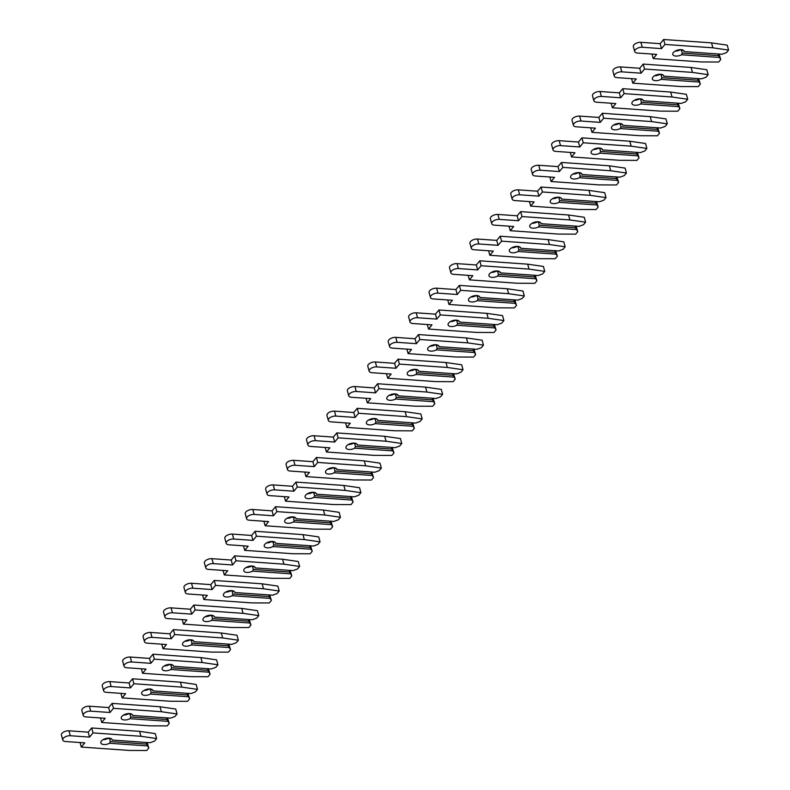 <?xml version="1.0" encoding="UTF-8"?>
<svg xmlns="http://www.w3.org/2000/svg" width="790" height="790" viewBox="0 0 790 790"><rect width="100%" height="100%" fill="white"/><g stroke="black" fill="none" stroke-linecap="round" stroke-linejoin="round"><path stroke-width="1.19" d="M112.249 740.062L150.08 742.728L154.544 741.089L156.647 738.561L140.936 736.29L93.042 732.913L89.566 737.09L70.31 735.737A5.323 2.637 164.7 0 0 64.928 737.011A5.323 2.637 164.7 0 0 62.775 740.033A5.323 2.637 164.7 0 0 65.511 741.514L84.767 742.867L81.291 747.054L129.195 750.431L146.723 750.5L148.826 747.972L146.624 744.121L110.333 741.563L109.593 743.252A5.895 2.923 -15.3 0 1 103.865 744.545A5.895 2.923 -15.3 0 1 100.844 742.896A5.895 2.923 -15.3 0 1 103.223 739.558A5.895 2.923 -15.3 0 1 109.178 738.146A5.895 2.923 -15.3 0 1 112.21 739.795A5.895 2.923 -15.3 0 1 112.249 740.062L111.666 738.976M110.847 738.502L108.25 738.314A5.895 2.923 -15.3 0 1 103.115 739.628M108.25 738.314L109.563 738.719L110.333 741.563M148.826 747.972L147.118 742.511M146.624 744.121L146.17 742.452M111.509 738.857L109.563 738.719M156.647 738.561L155.294 733.624L139.593 731.352L91.689 727.975L88.213 732.152L68.957 730.799A5.323 2.637 164.7 0 0 63.575 732.073A5.323 2.637 164.7 0 0 61.423 735.095L62.775 740.033M147.424 745.918L109.593 743.252M140.936 736.29L139.593 731.352M93.042 732.913L91.689 727.975M89.566 737.09L88.213 732.152M81.291 747.054L80.057 742.541M132.681 715.473L170.512 718.14L174.975 716.5L177.069 713.972L161.367 711.701L113.464 708.324L109.988 712.501L90.731 711.148A5.323 2.637 164.7 0 0 85.359 712.422A5.323 2.637 164.7 0 0 83.197 715.444A5.323 2.637 164.7 0 0 85.932 716.925L105.189 718.288L101.722 722.465L149.626 725.842L167.154 725.911L169.258 723.383L167.055 719.532L130.765 716.974L130.024 718.663A5.895 2.923 -15.3 0 1 124.297 719.957A5.895 2.923 -15.3 0 1 121.265 718.317A5.895 2.923 -15.3 0 1 123.655 714.97A5.895 2.923 -15.3 0 1 129.6 713.558A5.895 2.923 -15.3 0 1 132.631 715.207A5.895 2.923 -15.3 0 1 132.681 715.473L132.088 714.387M131.278 713.913L128.671 713.726A5.895 2.923 -15.3 0 1 123.536 715.039M128.671 713.726L129.985 714.13L130.765 716.974M169.258 723.383L167.549 717.922M167.055 719.532L166.591 717.863M131.94 714.269L129.985 714.13M177.069 713.972L175.726 709.035L160.014 706.764L112.111 703.386L108.645 707.563L89.388 706.211A5.323 2.637 164.7 0 0 84.007 707.485A5.323 2.637 164.7 0 0 81.844 710.506L83.197 715.444M167.855 721.329L130.024 718.663M161.367 711.701L160.014 706.764M113.464 708.324L112.111 703.386M109.988 712.501L108.645 707.563M101.722 722.465L100.488 717.952M153.102 690.885L190.933 693.551L195.397 691.912L197.5 689.384L181.789 687.112L133.895 683.735L130.419 687.912L111.163 686.559A5.323 2.637 164.7 0 0 105.781 687.833A5.323 2.637 164.7 0 0 103.628 690.855A5.323 2.637 164.7 0 0 106.364 692.336L125.62 693.699L122.144 697.876L170.047 701.253L187.576 701.323L189.679 698.794L187.477 694.943L151.186 692.386L150.446 694.074A5.895 2.923 -15.3 0 1 144.718 695.368A5.895 2.923 -15.3 0 1 141.696 693.729A5.895 2.923 -15.3 0 1 144.076 690.381A5.895 2.923 -15.3 0 1 150.031 688.969A5.895 2.923 -15.3 0 1 153.062 690.618A5.895 2.923 -15.3 0 1 153.102 690.885L152.519 689.798M151.7 689.324L149.103 689.137A5.895 2.923 -15.3 0 1 143.968 690.45M149.103 689.137L150.416 689.542L151.186 692.386M189.679 698.794L187.971 693.344M187.477 694.943L187.023 693.274M152.361 689.68L150.416 689.542M197.5 689.384L196.147 684.446L180.446 682.175L132.542 678.798L129.066 682.975L109.81 681.622A5.323 2.637 164.7 0 0 104.428 682.896A5.323 2.637 164.7 0 0 102.275 685.918L103.628 690.855M188.277 696.74L150.446 694.074M181.789 687.112L180.446 682.175M133.895 683.735L132.542 678.798M130.419 687.912L129.066 682.975M122.144 697.876L120.91 693.363M173.533 666.296L211.364 668.962L215.828 667.323L217.922 664.795L202.22 662.524L154.317 659.146L150.841 663.324L131.584 661.971A5.323 2.637 164.7 0 0 126.212 663.245A5.323 2.637 164.7 0 0 124.05 666.266A5.323 2.637 164.7 0 0 126.785 667.748L146.041 669.11L142.575 673.287L190.469 676.665L208.007 676.734L210.101 674.206L207.908 670.355L171.618 667.807L170.877 669.486A5.895 2.923 -15.3 0 1 165.15 670.779A5.895 2.923 -15.3 0 1 162.118 669.14A5.895 2.923 -15.3 0 1 164.508 665.792A5.895 2.923 -15.3 0 1 170.452 664.38A5.895 2.923 -15.3 0 1 173.484 666.029A5.895 2.923 -15.3 0 1 173.533 666.296L172.941 665.21M172.131 664.736L169.524 664.548A5.895 2.923 -15.3 0 1 164.389 665.861M169.524 664.548L170.838 664.953L171.618 667.807M210.101 674.206L208.402 668.755M207.908 670.355L207.444 668.686M172.793 665.091L170.838 664.953M217.922 664.795L216.578 659.857L200.867 657.586L152.964 654.209L149.498 658.396L130.232 657.033A5.323 2.637 164.7 0 0 124.859 658.307A5.323 2.637 164.7 0 0 122.697 661.329L124.05 666.266M208.708 672.152L170.877 669.486M202.22 662.524L200.867 657.586M154.317 659.146L152.964 654.209M150.841 663.324L149.498 658.396M142.575 673.287L141.341 668.774M193.955 641.707L231.786 644.373L236.25 642.734L238.353 640.206L222.642 637.935L174.748 634.558L171.272 638.735L152.016 637.382A5.323 2.637 164.7 0 0 146.634 638.656A5.323 2.637 164.7 0 0 144.471 641.678A5.323 2.637 164.7 0 0 147.217 643.159L166.473 644.521L162.997 648.699L210.9 652.076L228.429 652.145L230.532 649.617L228.33 645.776L192.039 643.218L191.299 644.897A5.895 2.923 -15.3 0 1 185.571 646.19A5.895 2.923 -15.3 0 1 182.539 644.551A5.895 2.923 -15.3 0 1 184.929 641.204A5.895 2.923 -15.3 0 1 190.884 639.791A5.895 2.923 -15.3 0 1 193.906 641.44A5.895 2.923 -15.3 0 1 193.955 641.707L193.372 640.621M192.553 640.147L189.956 639.969A5.895 2.923 -15.3 0 1 184.821 641.273M189.956 639.969L191.259 640.364L192.039 643.218M230.532 649.617L228.823 644.166M228.33 645.776L227.875 644.097M193.214 640.502L191.259 640.364M238.353 640.206L237 635.269L221.299 632.997L173.395 629.62L169.919 633.807L150.663 632.444A5.323 2.637 164.7 0 0 145.281 633.718A5.323 2.637 164.7 0 0 143.128 636.74L144.471 641.678M229.13 647.563L191.299 644.897M222.642 637.935L221.299 632.997M174.748 634.558L173.395 629.62M171.272 638.735L169.919 633.807M162.997 648.699L161.762 644.186M214.386 617.118L252.208 619.785L256.681 618.145L258.774 615.617L243.073 613.346L195.169 609.969L191.694 614.146L172.437 612.793A5.323 2.637 164.7 0 0 167.065 614.067A5.323 2.637 164.7 0 0 164.903 617.089A5.323 2.637 164.7 0 0 167.638 618.57L186.894 619.933L183.428 624.11L231.322 627.487L248.86 627.556L250.953 625.028L248.761 621.187L212.471 618.629L211.73 620.308A5.895 2.923 -15.3 0 1 206.002 621.602A5.895 2.923 -15.3 0 1 202.971 619.962A5.895 2.923 -15.3 0 1 205.361 616.615A5.895 2.923 -15.3 0 1 211.305 615.212A5.895 2.923 -15.3 0 1 214.337 616.852A5.895 2.923 -15.3 0 1 214.386 617.118L213.794 616.032M212.984 615.558L210.377 615.38A5.895 2.923 -15.3 0 1 205.242 616.684M210.377 615.38L211.69 615.775L212.471 618.629M250.953 625.028L249.255 619.577M248.761 621.187L248.297 619.508M213.646 615.914L211.69 615.775M258.774 615.617L257.431 610.68L241.72 608.409L193.817 605.031L190.351 609.218L171.084 607.856A5.323 2.637 164.7 0 0 165.712 609.13A5.323 2.637 164.7 0 0 163.55 612.151L164.903 617.089M249.561 622.974L211.73 620.308M243.073 613.346L241.72 608.409M195.169 609.969L193.817 605.031M191.694 614.146L190.351 609.218M183.428 624.11L182.194 619.597M234.808 592.53L272.639 595.196L277.102 593.557L279.206 591.029L263.495 588.757L215.591 585.38L212.125 589.567L192.869 588.204A5.323 2.637 164.7 0 0 187.487 589.478A5.323 2.637 164.7 0 0 185.324 592.5A5.323 2.637 164.7 0 0 188.069 593.981L207.326 595.344L203.85 599.521L251.753 602.898L269.281 602.968L271.385 600.439L269.183 596.598L232.892 594.04L232.151 595.719A5.895 2.923 -15.3 0 1 226.424 597.013A5.895 2.923 -15.3 0 1 223.392 595.374A5.895 2.923 -15.3 0 1 225.782 592.026A5.895 2.923 -15.3 0 1 231.737 590.624A5.895 2.923 -15.3 0 1 234.758 592.263A5.895 2.923 -15.3 0 1 234.808 592.53L234.225 591.443M233.406 590.969L230.808 590.792A5.895 2.923 -15.3 0 1 225.673 592.095M230.808 590.792L232.112 591.187L232.892 594.04M271.385 600.439L269.676 594.989M269.183 596.598L268.728 594.919M234.067 591.325L232.112 591.187M279.206 591.029L277.853 586.091L262.152 583.82L214.248 580.443L210.772 584.63L191.516 583.267A5.323 2.637 164.7 0 0 186.134 584.541A5.323 2.637 164.7 0 0 183.981 587.562L185.324 592.5M269.983 598.386L232.151 595.719M263.495 588.757L262.152 583.82M215.591 585.38L214.248 580.443M212.125 589.567L210.772 584.63M203.85 599.521L202.615 595.008M255.239 567.941L293.06 570.607L297.534 568.968L299.627 566.44L283.926 564.169L236.022 560.791L232.546 564.978L213.29 563.616A5.323 2.637 164.7 0 0 207.908 564.889A5.323 2.637 164.7 0 0 205.756 567.911A5.323 2.637 164.7 0 0 208.491 569.393L227.747 570.755L224.281 574.932L272.175 578.31L289.713 578.379L291.806 575.851L289.614 572.009L253.323 569.452L252.583 571.14A5.895 2.923 -15.3 0 1 246.845 572.424A5.895 2.923 -15.3 0 1 243.824 570.785A5.895 2.923 -15.3 0 1 246.213 567.437A5.895 2.923 -15.3 0 1 252.158 566.035A5.895 2.923 -15.3 0 1 255.19 567.674A5.895 2.923 -15.3 0 1 255.239 567.941L254.647 566.855M253.837 566.381L251.23 566.203A5.895 2.923 -15.3 0 1 246.095 567.506M251.23 566.203L252.543 566.598L253.323 569.452M291.806 575.851L290.108 570.4M289.614 572.009L289.15 570.331M254.499 566.736L252.543 566.598M299.627 566.44L298.274 561.502L282.573 559.231L234.669 555.854L231.203 560.041L211.937 558.678A5.323 2.637 164.7 0 0 206.565 559.952A5.323 2.637 164.7 0 0 204.403 562.974L205.756 567.911M290.414 573.797L252.583 571.14M283.926 564.169L282.573 559.231M236.022 560.791L234.669 555.854M232.546 564.978L231.203 560.041M224.281 574.932L223.047 570.419M275.661 543.352L313.492 546.018L317.955 544.379L320.059 541.851L304.348 539.58L256.444 536.203L252.978 540.39L233.722 539.027A5.323 2.637 164.7 0 0 228.34 540.301A5.323 2.637 164.7 0 0 226.177 543.323A5.323 2.637 164.7 0 0 228.912 544.804L248.179 546.167L244.703 550.344L292.606 553.721L310.134 553.79L312.238 551.262L310.036 547.421L273.745 544.863L273.004 546.552A5.895 2.923 -15.3 0 1 267.277 547.835A5.895 2.923 -15.3 0 1 264.245 546.196A5.895 2.923 -15.3 0 1 266.635 542.849A5.895 2.923 -15.3 0 1 272.59 541.446A5.895 2.923 -15.3 0 1 275.611 543.086A5.895 2.923 -15.3 0 1 275.661 543.352L275.078 542.266M274.258 541.792L271.651 541.614A5.895 2.923 -15.3 0 1 266.526 542.918M271.651 541.614L272.965 542.009L273.745 544.863M312.238 551.262L310.529 545.811M310.036 547.421L309.581 545.742M274.92 542.147L272.965 542.009M320.059 541.851L318.706 536.914L302.995 534.642L255.101 531.265L251.625 535.452L232.369 534.089A5.323 2.637 164.7 0 0 226.987 535.363A5.323 2.637 164.7 0 0 224.834 538.385L226.177 543.323M310.835 549.218L273.004 546.552M304.348 539.58L302.995 534.642M256.444 536.203L255.101 531.265M252.978 540.39L251.625 535.452M244.703 550.344L243.468 545.831M296.092 518.763L333.913 521.43L338.377 519.79L340.48 517.262L324.779 514.991L276.875 511.614L273.399 515.801L254.143 514.438A5.323 2.637 164.7 0 0 248.761 515.712A5.323 2.637 164.7 0 0 246.608 518.734A5.323 2.637 164.7 0 0 249.344 520.215L268.6 521.578L265.134 525.755L313.028 529.132L330.566 529.201L332.659 526.673L330.467 522.832L294.176 520.274L293.436 521.963A5.895 2.923 -15.3 0 1 287.698 523.247A5.895 2.923 -15.3 0 1 284.676 521.607A5.895 2.923 -15.3 0 1 287.066 518.26A5.895 2.923 -15.3 0 1 293.011 516.857A5.895 2.923 -15.3 0 1 296.043 518.497A5.895 2.923 -15.3 0 1 296.092 518.763L295.5 517.677M294.69 517.203L292.083 517.025A5.895 2.923 -15.3 0 1 286.948 518.329M292.083 517.025L293.396 517.42L294.176 520.274M332.659 526.673L330.961 521.222M330.467 522.832L330.003 521.153M295.351 517.559L293.396 517.42M340.48 517.262L339.127 512.325L323.426 510.054L275.522 506.676L272.056 510.863L252.79 509.501A5.323 2.637 164.7 0 0 247.418 510.775A5.323 2.637 164.7 0 0 245.256 513.796L246.608 518.734M331.257 524.629L293.436 521.963M324.779 514.991L323.426 510.054M276.875 511.614L275.522 506.676M273.399 515.801L272.056 510.863M265.134 525.755L263.9 521.242M316.514 494.175L354.345 496.841L358.808 495.202L360.912 492.674L345.2 490.402L297.297 487.025L293.831 491.212L274.574 489.849A5.323 2.637 164.7 0 0 269.193 491.123A5.323 2.637 164.7 0 0 267.03 494.145A5.323 2.637 164.7 0 0 269.765 495.626L289.031 496.989L285.555 501.166L333.459 504.543L350.987 504.613L353.091 502.085L350.888 498.243L314.598 495.685L313.857 497.374A5.895 2.923 -15.3 0 1 308.13 498.658A5.895 2.923 -15.3 0 1 305.098 497.019A5.895 2.923 -15.3 0 1 307.488 493.671A5.895 2.923 -15.3 0 1 313.442 492.269A5.895 2.923 -15.3 0 1 316.464 493.908A5.895 2.923 -15.3 0 1 316.514 494.175L315.931 493.088M315.111 492.614L312.504 492.437A5.895 2.923 -15.3 0 1 307.369 493.74M312.504 492.437L313.818 492.832L314.598 495.685M353.091 502.085L351.382 496.634M350.888 498.243L350.434 496.564M315.773 492.97L313.818 492.832M360.912 492.674L359.559 487.736L343.848 485.465L295.954 482.088L292.478 486.275L273.221 484.912A5.323 2.637 164.7 0 0 267.84 486.186A5.323 2.637 164.7 0 0 265.687 489.207L267.03 494.145M351.688 500.04L313.857 497.374M345.2 490.402L343.848 485.465M297.297 487.025L295.954 482.088M293.831 491.212L292.478 486.275M285.555 501.166L284.321 496.653M336.945 469.586L374.766 472.252L379.23 470.613L381.333 468.085L365.632 465.814L317.728 462.436L314.252 466.623L294.996 465.261A5.323 2.637 164.7 0 0 289.614 466.535A5.323 2.637 164.7 0 0 287.461 469.556A5.323 2.637 164.7 0 0 290.197 471.038L309.453 472.4L305.977 476.577L353.881 479.955L371.418 480.024L373.512 477.496L371.31 473.654L335.029 471.097L334.288 472.785A5.895 2.923 -15.3 0 1 328.551 474.069A5.895 2.923 -15.3 0 1 325.529 472.43A5.895 2.923 -15.3 0 1 327.919 469.082A5.895 2.923 -15.3 0 1 333.864 467.68A5.895 2.923 -15.3 0 1 336.896 469.319A5.895 2.923 -15.3 0 1 336.945 469.586L336.352 468.5M335.543 468.026L332.936 467.848A5.895 2.923 -15.3 0 1 327.801 469.151M332.936 467.848L334.249 468.243L335.029 471.097M373.512 477.496L371.813 472.045M371.31 473.654L370.856 471.976M336.204 468.381L334.249 468.243M381.333 468.085L379.98 463.147L364.279 460.876L316.375 457.499L312.899 461.686L293.643 460.323A5.323 2.637 164.7 0 0 288.271 461.597A5.323 2.637 164.7 0 0 286.108 464.619L287.461 469.556M372.11 475.452L334.288 472.785M365.632 465.814L364.279 460.876M317.728 462.436L316.375 457.499M314.252 466.623L312.899 461.686M305.977 476.577L304.743 472.065M357.366 444.997L395.197 447.663L399.661 446.024L401.764 443.496L386.053 441.225L338.15 437.848L334.684 442.035L315.417 440.672A5.323 2.637 164.7 0 0 310.045 441.946A5.323 2.637 164.7 0 0 307.883 444.968A5.323 2.637 164.7 0 0 310.618 446.449L329.884 447.812L326.408 451.989L374.312 455.366L391.84 455.435L393.943 452.907L391.741 449.066L355.451 446.508L354.71 448.197A5.895 2.923 -15.3 0 1 348.983 449.48A5.895 2.923 -15.3 0 1 345.951 447.841A5.895 2.923 -15.3 0 1 348.341 444.494A5.895 2.923 -15.3 0 1 354.295 443.091A5.895 2.923 -15.3 0 1 357.317 444.731A5.895 2.923 -15.3 0 1 357.366 444.997L356.784 443.921M355.964 443.437L353.357 443.259A5.895 2.923 -15.3 0 1 348.222 444.563M353.357 443.259L354.671 443.654L355.451 446.508M393.943 452.907L392.235 447.456M391.741 449.066L391.287 447.387M356.626 443.792L354.671 443.654M401.764 443.496L400.412 438.559L384.7 436.287L336.807 432.92L333.331 437.097L314.074 435.734A5.323 2.637 164.7 0 0 308.693 437.008A5.323 2.637 164.7 0 0 306.53 440.03L307.883 444.968M392.541 450.863L354.71 448.197M386.053 441.225L384.7 436.287M338.15 437.848L336.807 432.92M334.684 442.035L333.331 437.097M326.408 451.989L325.174 447.476M377.788 420.408L415.619 423.075L420.082 421.435L422.186 418.907L406.485 416.636L358.581 413.259L355.105 417.446L335.849 416.083A5.323 2.637 164.7 0 0 330.467 417.357A5.323 2.637 164.7 0 0 328.314 420.379A5.323 2.637 164.7 0 0 331.05 421.86L350.306 423.223L346.83 427.4L394.733 430.777L412.271 430.846L414.365 428.318L412.163 424.477L375.882 421.919L375.141 423.608A5.895 2.923 -15.3 0 1 369.404 424.892A5.895 2.923 -15.3 0 1 366.382 423.252A5.895 2.923 -15.3 0 1 368.772 419.915A5.895 2.923 -15.3 0 1 374.717 418.503A5.895 2.923 -15.3 0 1 377.748 420.142A5.895 2.923 -15.3 0 1 377.788 420.408L377.205 419.332M376.396 418.848L373.788 418.67A5.895 2.923 -15.3 0 1 368.654 419.974M373.788 418.67L375.102 419.065L375.882 421.919M414.365 428.318L412.666 422.867M412.163 424.477L411.709 422.798M377.057 419.204L375.102 419.065M422.186 418.907L420.833 413.97L405.132 411.699L357.228 408.331L353.752 412.508L334.496 411.146A5.323 2.637 164.7 0 0 329.124 412.42A5.323 2.637 164.7 0 0 326.961 415.441L328.314 420.379M412.963 426.274L375.141 423.608M406.485 416.636L405.132 411.699M358.581 413.259L357.228 408.331M355.105 417.446L353.752 412.508M346.83 427.4L345.595 422.887M398.219 395.82L436.05 398.486L440.514 396.847L442.617 394.319L426.906 392.047L379.003 388.67L375.536 392.857L356.27 391.494A5.323 2.637 164.7 0 0 350.898 392.768A5.323 2.637 164.7 0 0 348.736 395.79A5.323 2.637 164.7 0 0 351.471 397.271L370.737 398.634L367.261 402.811L415.165 406.188L432.693 406.257L434.796 403.729L432.594 399.888L396.303 397.331L395.563 399.019A5.895 2.923 -15.3 0 1 389.835 400.303A5.895 2.923 -15.3 0 1 386.804 398.664A5.895 2.923 -15.3 0 1 389.194 395.326A5.895 2.923 -15.3 0 1 395.148 393.914A5.895 2.923 -15.3 0 1 398.17 395.553A5.895 2.923 -15.3 0 1 398.219 395.82L397.637 394.743M396.817 394.259L394.21 394.082A5.895 2.923 -15.3 0 1 389.075 395.385M394.21 394.082L395.523 394.477L396.303 397.331M434.796 403.729L433.088 398.279M432.594 399.888L432.13 398.209M397.479 394.615L395.523 394.477M442.617 394.319L441.264 389.381L425.553 387.11L377.66 383.743L374.184 387.92L354.927 386.557A5.323 2.637 164.7 0 0 349.545 387.831A5.323 2.637 164.7 0 0 347.383 390.853L348.736 395.79M433.394 401.685L395.563 399.019M426.906 392.047L425.553 387.11M379.003 388.67L377.66 383.743M375.536 392.857L374.184 387.92M367.261 402.811L366.027 398.298M418.641 371.231L456.472 373.897L460.935 372.258L463.039 369.73L447.338 367.459L399.434 364.091L395.958 368.268L376.702 366.906A5.323 2.637 164.7 0 0 371.32 368.18A5.323 2.637 164.7 0 0 369.167 371.201A5.323 2.637 164.7 0 0 371.902 372.692L391.159 374.045L387.683 378.222L435.586 381.6L453.114 381.669L455.218 379.141L453.016 375.299L416.735 372.742L415.994 374.43A5.895 2.923 -15.3 0 1 410.257 375.714A5.895 2.923 -15.3 0 1 407.235 374.075A5.895 2.923 -15.3 0 1 409.615 370.737A5.895 2.923 -15.3 0 1 415.57 369.325A5.895 2.923 -15.3 0 1 418.601 370.964A5.895 2.923 -15.3 0 1 418.641 371.231L418.058 370.154M417.248 369.671L414.641 369.493A5.895 2.923 -15.3 0 1 409.506 370.796M414.641 369.493L415.955 369.888L416.735 372.742M455.218 379.141L453.509 373.69M453.016 375.299L452.561 373.621M417.91 370.026L415.955 369.888M463.039 369.73L461.686 364.792L445.985 362.521L398.081 359.154L394.605 363.331L375.349 361.968A5.323 2.637 164.7 0 0 369.967 363.242A5.323 2.637 164.7 0 0 367.814 366.264L369.167 371.201M453.816 377.097L415.994 374.43M447.338 367.459L445.985 362.521M399.434 364.091L398.081 359.154M395.958 368.268L394.605 363.331M387.683 378.222L386.448 373.709M439.072 346.642L476.903 349.308L481.367 347.669L483.47 345.141L467.759 342.87L419.855 339.503L416.389 343.68L397.123 342.317A5.323 2.637 164.7 0 0 391.751 343.591A5.323 2.637 164.7 0 0 389.589 346.613A5.323 2.637 164.7 0 0 392.324 348.104L411.58 349.457L408.114 353.634L456.018 357.011L473.546 357.08L475.649 354.552L473.447 350.711L437.156 348.153L436.416 349.842A5.895 2.923 -15.3 0 1 430.688 351.125A5.895 2.923 -15.3 0 1 427.657 349.486A5.895 2.923 -15.3 0 1 430.046 346.148A5.895 2.923 -15.3 0 1 436.001 344.736A5.895 2.923 -15.3 0 1 439.023 346.375A5.895 2.923 -15.3 0 1 439.072 346.642L438.49 345.566M437.67 345.082L435.063 344.904A5.895 2.923 -15.3 0 1 429.928 346.208M435.063 344.904L436.376 345.299L437.156 348.153M475.649 354.552L473.941 349.101M473.447 350.711L472.983 349.032M438.332 345.437L436.376 345.299M483.47 345.141L482.117 340.204L466.406 337.932L418.503 334.565L415.036 338.742L395.78 337.379A5.323 2.637 164.7 0 0 390.398 338.663A5.323 2.637 164.7 0 0 388.236 341.675L389.589 346.613M474.247 352.508L436.416 349.842M467.759 342.87L466.406 337.932M419.855 339.503L418.503 334.565M416.389 343.68L415.036 338.742M408.114 353.634L406.88 349.121M459.494 322.053L497.325 324.72L501.788 323.08L503.892 320.552L488.181 318.281L440.287 314.914L436.811 319.091L417.555 317.728A5.323 2.637 164.7 0 0 412.173 319.002A5.323 2.637 164.7 0 0 410.02 322.024A5.323 2.637 164.7 0 0 412.755 323.515L432.012 324.868L428.536 329.045L476.439 332.422L493.967 332.501L496.071 329.963L493.869 326.122L457.588 323.564L456.837 325.253A5.895 2.923 -15.3 0 1 451.11 326.537A5.895 2.923 -15.3 0 1 448.088 324.897A5.895 2.923 -15.3 0 1 450.468 321.56A5.895 2.923 -15.3 0 1 456.423 320.147A5.895 2.923 -15.3 0 1 459.454 321.787A5.895 2.923 -15.3 0 1 459.494 322.053L458.911 320.977M458.101 320.503L455.494 320.315A5.895 2.923 -15.3 0 1 450.359 321.619M455.494 320.315L456.808 320.72L457.588 323.564M496.071 329.963L494.362 324.512M493.869 326.122L493.414 324.443M458.753 320.849L456.808 320.72M503.892 320.552L502.539 315.615L486.838 313.353L438.934 309.976L435.458 314.153L416.202 312.8A5.323 2.637 164.7 0 0 410.82 314.074A5.323 2.637 164.7 0 0 408.667 317.086L410.02 322.024M494.668 327.919L456.837 325.253M488.181 318.281L486.838 313.353M440.287 314.914L438.934 309.976M436.811 319.091L435.458 314.153M428.536 329.045L427.301 324.532M479.925 297.465L517.756 300.131L522.22 298.492L524.313 295.964L508.612 293.692L460.708 290.325L457.242 294.502L437.976 293.139A5.323 2.637 164.7 0 0 432.604 294.413A5.323 2.637 164.7 0 0 430.441 297.435A5.323 2.637 164.7 0 0 433.177 298.926L452.433 300.279L448.967 304.456L496.871 307.833L514.399 307.912L516.502 305.384L514.3 301.533L478.009 298.976L477.269 300.664A5.895 2.923 -15.3 0 1 471.541 301.948A5.895 2.923 -15.3 0 1 468.51 300.309A5.895 2.923 -15.3 0 1 470.899 296.971A5.895 2.923 -15.3 0 1 476.844 295.559A5.895 2.923 -15.3 0 1 479.876 297.198A5.895 2.923 -15.3 0 1 479.925 297.465L479.332 296.388M478.523 295.914L475.916 295.727A5.895 2.923 -15.3 0 1 470.781 297.03M475.916 295.727L477.229 296.132L478.009 298.976M516.502 305.384L514.794 299.924M514.3 301.533L513.836 299.854M479.184 296.26L477.229 296.132M524.313 295.964L522.97 291.026L507.259 288.765L459.355 285.387L455.889 289.565L436.633 288.212A5.323 2.637 164.7 0 0 431.251 289.486A5.323 2.637 164.7 0 0 429.089 292.498L430.441 297.435M515.1 303.33L477.269 300.664M508.612 293.692L507.259 288.765M460.708 290.325L459.355 285.387M457.242 294.502L455.889 289.565M448.967 304.456L447.733 299.943M500.347 272.876L538.178 275.542L542.641 273.903L544.745 271.375L529.033 269.104L481.14 265.736L477.664 269.913L458.407 268.551A5.323 2.637 164.7 0 0 453.026 269.834A5.323 2.637 164.7 0 0 450.873 272.846A5.323 2.637 164.7 0 0 453.608 274.337L472.864 275.69L469.388 279.867L517.292 283.245L534.82 283.324L536.924 280.796L534.721 276.944L498.431 274.387L497.69 276.075A5.895 2.923 -15.3 0 1 491.963 277.359A5.895 2.923 -15.3 0 1 488.941 275.72A5.895 2.923 -15.3 0 1 491.321 272.382A5.895 2.923 -15.3 0 1 497.275 270.97A5.895 2.923 -15.3 0 1 500.307 272.609A5.895 2.923 -15.3 0 1 500.347 272.876L499.764 271.8M498.944 271.325L496.347 271.138A5.895 2.923 -15.3 0 1 491.212 272.441M496.347 271.138L497.661 271.543L498.431 274.387M536.924 280.796L535.215 275.335M534.721 276.944L534.267 275.266M499.606 271.681L497.661 271.543M544.745 271.375L543.392 266.437L527.69 264.176L479.787 260.799L476.311 264.976L457.055 263.623A5.323 2.637 164.7 0 0 451.673 264.897A5.323 2.637 164.7 0 0 449.52 267.909L450.873 272.846M535.521 278.742L497.69 276.075M529.033 269.104L527.69 264.176M481.14 265.736L479.787 260.799M477.664 269.913L476.311 264.976M469.388 279.867L468.154 275.354M520.778 248.287L558.609 250.953L563.073 249.314L565.166 246.786L549.465 244.525L501.561 241.148L498.085 245.325L478.829 243.972A5.323 2.637 164.7 0 0 473.457 245.246A5.323 2.637 164.7 0 0 471.294 248.258A5.323 2.637 164.7 0 0 474.03 249.749L493.286 251.102L489.82 255.279L537.713 258.656L555.251 258.735L557.355 256.207L555.153 252.356L518.862 249.798L518.121 251.487A5.895 2.923 -15.3 0 1 512.394 252.77A5.895 2.923 -15.3 0 1 509.362 251.131A5.895 2.923 -15.3 0 1 511.752 247.793A5.895 2.923 -15.3 0 1 517.697 246.381A5.895 2.923 -15.3 0 1 520.729 248.02A5.895 2.923 -15.3 0 1 520.778 248.287L520.185 247.211M519.376 246.737L516.769 246.549A5.895 2.923 -15.3 0 1 511.634 247.853M516.769 246.549L518.082 246.954L518.862 249.798M557.355 256.207L555.646 250.746M555.153 252.356L554.689 250.677M520.037 247.092L518.082 246.954M565.166 246.786L563.823 241.849L548.112 239.587L500.208 236.21L496.742 240.387L477.476 239.034A5.323 2.637 164.7 0 0 472.104 240.308A5.323 2.637 164.7 0 0 469.941 243.32L471.294 248.258M555.953 254.153L518.121 251.487M549.465 244.525L548.112 239.587M501.561 241.148L500.208 236.21M498.085 245.325L496.742 240.387M489.82 255.279L488.585 250.776M541.199 223.698L579.031 226.365L583.494 224.725L585.597 222.197L569.886 219.936L521.993 216.559L518.517 220.736L499.26 219.383A5.323 2.637 164.7 0 0 493.878 220.657A5.323 2.637 164.7 0 0 491.726 223.669A5.323 2.637 164.7 0 0 494.461 225.16L513.717 226.513L510.241 230.69L558.145 234.067L575.673 234.146L577.776 231.618L575.574 227.767L539.284 225.209L538.543 226.898A5.895 2.923 -15.3 0 1 532.815 228.182A5.895 2.923 -15.3 0 1 529.784 226.542A5.895 2.923 -15.3 0 1 532.174 223.205A5.895 2.923 -15.3 0 1 538.128 221.793A5.895 2.923 -15.3 0 1 541.16 223.432A5.895 2.923 -15.3 0 1 541.199 223.698L540.617 222.622M539.797 222.148L537.2 221.96A5.895 2.923 -15.3 0 1 532.065 223.274M537.2 221.96L538.504 222.365L539.284 225.209M577.776 231.618L576.068 226.157M575.574 227.767L575.12 226.088M540.459 222.504L538.504 222.365M585.597 222.197L584.245 217.26L568.543 214.999L520.64 211.621L517.164 215.798L497.907 214.446A5.323 2.637 164.7 0 0 492.526 215.719A5.323 2.637 164.7 0 0 490.373 218.741L491.726 223.669M576.374 229.564L538.543 226.898M569.886 219.936L568.543 214.999M521.993 216.559L520.64 211.621M518.517 220.736L517.164 215.798M510.241 230.69L509.007 226.187M561.631 199.11L599.462 201.776L603.925 200.137L606.019 197.609L590.318 195.347L542.414 191.97L538.938 196.147L519.682 194.794A5.323 2.637 164.7 0 0 514.31 196.068A5.323 2.637 164.7 0 0 512.147 199.08A5.323 2.637 164.7 0 0 514.883 200.571L534.139 201.924L530.673 206.101L578.566 209.478L596.104 209.557L598.198 207.029L596.006 203.178L559.715 200.62L558.974 202.309A5.895 2.923 -15.3 0 1 553.247 203.593A5.895 2.923 -15.3 0 1 550.215 201.954A5.895 2.923 -15.3 0 1 552.605 198.616A5.895 2.923 -15.3 0 1 558.55 197.204A5.895 2.923 -15.3 0 1 561.581 198.843A5.895 2.923 -15.3 0 1 561.631 199.11L561.038 198.033M560.229 197.559L557.621 197.372A5.895 2.923 -15.3 0 1 552.487 198.685M557.621 197.372L558.935 197.776L559.715 200.62M598.198 207.029L596.499 201.569M596.006 203.178L595.542 201.499M560.89 197.915L558.935 197.776M606.019 197.609L604.676 192.671L588.965 190.41L541.061 187.033L537.595 191.21L518.329 189.857A5.323 2.637 164.7 0 0 512.957 191.131A5.323 2.637 164.7 0 0 510.794 194.152L512.147 199.08M596.806 204.975L558.974 202.309M590.318 195.347L588.965 190.41M542.414 191.97L541.061 187.033M538.938 196.147L537.595 191.21M530.673 206.101L529.438 201.598M582.052 174.521L619.883 177.187L624.347 175.548L626.45 173.02L610.739 170.758L562.845 167.381L559.369 171.558L540.113 170.206A5.323 2.637 164.7 0 0 534.731 171.479A5.323 2.637 164.7 0 0 532.569 174.491A5.323 2.637 164.7 0 0 535.314 175.982L554.57 177.335L551.094 181.512L598.998 184.89L616.526 184.969L618.629 182.441L616.427 178.589L580.137 176.032L579.396 177.72A5.895 2.923 -15.3 0 1 573.668 179.004A5.895 2.923 -15.3 0 1 570.637 177.365A5.895 2.923 -15.3 0 1 573.027 174.027A5.895 2.923 -15.3 0 1 578.981 172.615A5.895 2.923 -15.3 0 1 582.003 174.254A5.895 2.923 -15.3 0 1 582.052 174.521L581.47 173.445M580.65 172.971L578.053 172.783A5.895 2.923 -15.3 0 1 572.918 174.096M578.053 172.783L579.356 173.188L580.137 176.032M618.629 182.441L616.921 176.98M616.427 178.589L615.973 176.911M581.312 173.326L579.356 173.188M626.45 173.02L625.097 168.092L609.396 165.821L561.493 162.444L558.017 166.621L538.76 165.268A5.323 2.637 164.7 0 0 533.378 166.542A5.323 2.637 164.7 0 0 531.226 169.564L532.569 174.491M617.227 180.387L579.396 177.72M610.739 170.758L609.396 165.821M562.845 167.381L561.493 162.444M559.369 171.558L558.017 166.621M551.094 181.512L549.86 177.009M602.484 149.932L640.305 152.598L644.778 150.969L646.872 148.431L631.17 146.17L583.267 142.792L579.791 146.97L560.535 145.617A5.323 2.637 164.7 0 0 555.153 146.891A5.323 2.637 164.7 0 0 553 149.912A5.323 2.637 164.7 0 0 555.735 151.394L574.992 152.747L571.525 156.933L619.419 160.301L636.957 160.38L639.051 157.852L636.858 154.001L600.568 151.443L599.827 153.132A5.895 2.923 -15.3 0 1 594.1 154.415A5.895 2.923 -15.3 0 1 591.068 152.776A5.895 2.923 -15.3 0 1 593.458 149.438A5.895 2.923 -15.3 0 1 599.403 148.026A5.895 2.923 -15.3 0 1 602.434 149.666A5.895 2.923 -15.3 0 1 602.484 149.932L601.891 148.856M601.081 148.382L598.474 148.194A5.895 2.923 -15.3 0 1 593.339 149.508M598.474 148.194L599.788 148.599L600.568 151.443M639.051 157.852L637.352 152.391M636.858 154.001L636.394 152.322M601.743 148.737L599.788 148.599M646.872 148.431L645.529 143.504L629.818 141.232L581.914 137.855L578.448 142.032L559.182 140.679A5.323 2.637 164.7 0 0 553.81 141.953A5.323 2.637 164.7 0 0 551.647 144.975L553 149.912M637.658 155.798L599.827 153.132M631.17 146.17L629.818 141.232M583.267 142.792L581.914 137.855M579.791 146.97L578.448 142.032M571.525 156.933L570.291 152.421M622.905 125.343L660.736 128.01L665.2 126.38L667.303 123.842L651.592 121.581L603.688 118.204L600.222 122.381L580.966 121.028A5.323 2.637 164.7 0 0 575.584 122.302A5.323 2.637 164.7 0 0 573.421 125.324A5.323 2.637 164.7 0 0 576.167 126.805L595.423 128.158L591.947 132.345L639.851 135.712L657.379 135.791L659.482 133.263L657.28 129.412L620.989 126.854L620.249 128.543A5.895 2.923 -15.3 0 1 614.521 129.837A5.895 2.923 -15.3 0 1 611.49 128.187A5.895 2.923 -15.3 0 1 613.879 124.85A5.895 2.923 -15.3 0 1 619.834 123.438A5.895 2.923 -15.3 0 1 622.856 125.077A5.895 2.923 -15.3 0 1 622.905 125.343L622.323 124.267M621.503 123.793L618.896 123.605A5.895 2.923 -15.3 0 1 613.771 124.919M618.896 123.605L620.209 124.01L620.989 126.854M659.482 133.263L657.774 127.802M657.28 129.412L656.826 127.733M622.164 124.148L620.209 124.01M667.303 123.842L665.95 118.915L650.239 116.644L602.345 113.266L598.869 117.443L579.613 116.091A5.323 2.637 164.7 0 0 574.231 117.364A5.323 2.637 164.7 0 0 572.079 120.386L573.421 125.324M658.08 131.209L620.249 128.543M651.592 121.581L650.239 116.644M603.688 118.204L602.345 113.266M600.222 122.381L598.869 117.443M591.947 132.345L590.713 127.832M643.337 100.755L681.158 103.421L685.631 101.791L687.725 99.264L672.023 96.992L624.12 93.615L620.644 97.792L601.388 96.439A5.323 2.637 164.7 0 0 596.006 97.713A5.323 2.637 164.7 0 0 593.853 100.735A5.323 2.637 164.7 0 0 596.588 102.216L615.845 103.569L612.378 107.756L660.272 111.123L677.81 111.202L679.904 108.674L677.711 104.823L641.421 102.266L640.68 103.954A5.895 2.923 -15.3 0 1 634.943 105.248A5.895 2.923 -15.3 0 1 631.921 103.599A5.895 2.923 -15.3 0 1 634.311 100.261A5.895 2.923 -15.3 0 1 640.256 98.849A5.895 2.923 -15.3 0 1 643.287 100.488A5.895 2.923 -15.3 0 1 643.337 100.755L642.744 99.678M641.934 99.204L639.327 99.017A5.895 2.923 -15.3 0 1 634.192 100.33M639.327 99.017L640.641 99.422L641.421 102.266M679.904 108.674L678.205 103.213M677.711 104.823L677.247 103.144M642.596 99.56L640.641 99.422M687.725 99.264L686.372 94.326L670.67 92.055L622.767 88.677L619.301 92.855L600.035 91.502A5.323 2.637 164.7 0 0 594.663 92.776A5.323 2.637 164.7 0 0 592.5 95.797L593.853 100.735M678.511 106.62L640.68 103.954M672.023 96.992L670.67 92.055M624.12 93.615L622.767 88.677M620.644 97.792L619.301 92.855M612.378 107.756L611.144 103.243M663.758 76.166L701.589 78.832L706.053 77.203L708.156 74.675L692.445 72.403L644.541 69.026L641.075 73.203L621.819 71.851A5.323 2.637 164.7 0 0 616.437 73.124A5.323 2.637 164.7 0 0 614.274 76.146A5.323 2.637 164.7 0 0 617.01 77.627L636.276 78.98L632.8 83.167L680.704 86.535L698.232 86.614L700.335 84.086L698.133 80.234L661.842 77.677L661.102 79.365A5.895 2.923 -15.3 0 1 655.374 80.659A5.895 2.923 -15.3 0 1 652.343 79.01A5.895 2.923 -15.3 0 1 654.732 75.672A5.895 2.923 -15.3 0 1 660.687 74.26A5.895 2.923 -15.3 0 1 663.709 75.899A5.895 2.923 -15.3 0 1 663.758 76.166L663.175 75.09M662.356 74.616L659.749 74.428A5.895 2.923 -15.3 0 1 654.614 75.741M659.749 74.428L661.062 74.833L661.842 77.677M700.335 84.086L698.627 78.625M698.133 80.234L697.679 78.556M663.017 74.971L661.062 74.833M708.156 74.675L706.803 69.737L691.092 67.466L643.198 64.089L639.722 68.266L620.466 66.913A5.323 2.637 164.7 0 0 615.084 68.187A5.323 2.637 164.7 0 0 612.931 71.209L614.274 76.146M698.933 82.032L661.102 79.365M692.445 72.403L691.092 67.466M644.541 69.026L643.198 64.089M641.075 73.203L639.722 68.266M632.8 83.167L631.565 78.654M684.189 51.577L722.011 54.243L726.474 52.614L728.577 50.086L712.876 47.815L664.973 44.438L661.497 48.615L642.24 47.262A5.323 2.637 164.7 0 0 636.858 48.536A5.323 2.637 164.7 0 0 634.706 51.557A5.323 2.637 164.7 0 0 637.441 53.039L656.697 54.392L653.231 58.579L701.125 61.946L718.663 62.025L720.757 59.497L718.564 55.646L682.274 53.088L681.533 54.777A5.895 2.923 -15.3 0 1 675.796 56.07A5.895 2.923 -15.3 0 1 672.774 54.421A5.895 2.923 -15.3 0 1 675.164 51.083A5.895 2.923 -15.3 0 1 681.108 49.671A5.895 2.923 -15.3 0 1 684.14 51.311A5.895 2.923 -15.3 0 1 684.189 51.577L683.597 50.501M682.787 50.027L680.18 49.839A5.895 2.923 -15.3 0 1 675.045 51.152M680.18 49.839L681.494 50.244L682.274 53.088M720.757 59.497L719.058 54.036M718.564 55.646L718.1 53.977M683.449 50.382L681.494 50.244M728.577 50.086L727.225 45.148L711.523 42.877L663.62 39.5L660.144 43.677L640.888 42.324A5.323 2.637 164.7 0 0 635.515 43.598A5.323 2.637 164.7 0 0 633.353 46.62L634.706 51.557M719.354 57.443L681.533 54.777M712.876 47.815L711.523 42.877M664.973 44.438L663.62 39.5M661.497 48.615L660.144 43.677M653.231 58.579L651.997 54.066M70.31 735.737L68.957 730.799M90.731 711.148L89.388 706.211M111.163 686.559L109.81 681.622M131.584 661.971L130.232 657.033M152.016 637.382L150.663 632.444M172.437 612.793L171.084 607.856M192.869 588.204L191.516 583.267M213.29 563.616L211.937 558.678M233.722 539.027L232.369 534.089M254.143 514.438L252.79 509.501M274.574 489.849L273.221 484.912M294.996 465.261L293.643 460.323M315.417 440.672L314.074 435.734M335.849 416.083L334.496 411.146M356.27 391.494L354.927 386.557M376.702 366.906L375.349 361.968M397.123 342.317L395.78 337.379M417.555 317.728L416.202 312.8M437.976 293.139L436.633 288.212M458.407 268.551L457.055 263.623M478.829 243.972L477.476 239.034M499.26 219.383L497.907 214.446M519.682 194.794L518.329 189.857M540.113 170.206L538.76 165.268M560.535 145.617L559.182 140.679M580.966 121.028L579.613 116.091M601.388 96.439L600.035 91.502M621.819 71.851L620.466 66.913M642.24 47.262L640.888 42.324"/></g></svg>
